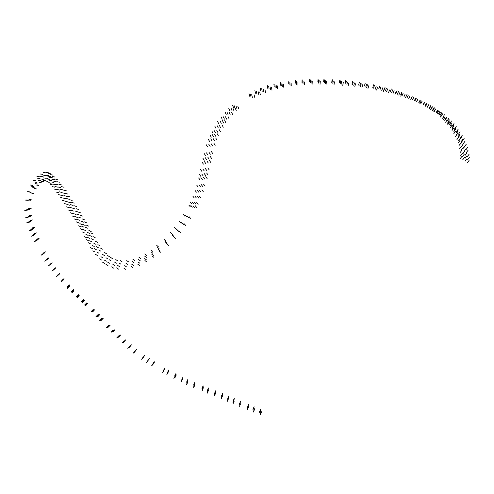 <?xml version="1.0" encoding="UTF-8"?>
<svg xmlns="http://www.w3.org/2000/svg" width="494" height="494" viewBox="0 0 494 494"><rect width="100%" height="100%" fill="white"/><g stroke="black" fill="none" stroke-linecap="round" stroke-linejoin="round"><path stroke-width="0.74" d="M213.896 143.26L215.174 145.316M211.259 143.877L212.537 145.928M208.845 144.372L210.123 146.415M206.301 144.81L207.579 146.86M215.724 138.005L216.977 140.105M213.142 138.598L214.396 140.697M210.79 138.82L212.043 140.92M208.375 139.401L209.629 141.494M217.255 133.788L218.478 135.93M214.686 134.38L215.915 136.517M212.383 134.745L213.618 136.887M210.024 135.041L211.259 137.178M219.379 129.823L220.583 132.015M216.817 130.502L218.021 132.688M214.439 130.83L215.65 133.003M211.864 131.114L213.068 133.287M222.102 124.994L223.263 127.242M219.422 125.513L220.59 127.748M217.125 125.711L218.292 127.946M214.729 125.982L215.897 128.218M224.764 120.536L225.882 122.833M222.485 120.703L223.609 123M220.133 121.03L221.263 123.315M217.465 121.215L218.595 123.5M228 116.473L229.074 118.819M225.53 116.788L226.61 119.128M223.319 116.8L224.4 119.14M221.127 116.856L222.207 119.19M231.556 112.107L232.569 114.509M229.136 112.286L230.155 114.682M227.086 112.354L228.111 114.744M225.147 112.157L226.172 114.552M235.379 108.445L236.336 110.897M233.038 108.458L234.008 110.903M231.081 108.285L232.05 110.724M228.716 108.161L229.685 110.6M237.861 106.321L238.787 108.797M235.959 105.975L236.879 108.452M234.063 105.525L234.983 108.007M232.575 105.092L233.495 107.575M254.101 94.836L254.781 97.472M251.662 94.718L252.354 97.343M250.291 94.113L250.983 96.738M249.025 93.638L249.711 96.262M259.702 91.989L260.289 94.663M258.121 91.68L258.714 94.348M256.244 91.063L256.837 93.73M254.898 90.581L255.497 93.243M265.025 89.815L265.531 92.52M263.351 89.272L263.864 91.97M261.69 88.673L262.203 91.371M260.227 88.173L260.746 90.865M271.57 87.506L271.972 90.241M270.107 86.895L270.521 89.63M268.68 86.197L269.094 88.932M267.365 85.666L267.779 88.401M277.264 85.845L277.579 88.605M276.152 85.153L276.467 87.907M274.892 84.486L275.214 87.24M273.874 83.9L274.195 86.654M283.544 84.505L283.76 87.277M282.068 83.838L282.296 86.611M281.037 83.134L281.265 85.907M280.382 82.418L280.611 85.19M291.139 83.22L291.244 86.012M289.929 82.529L290.046 85.32M288.934 81.695L289.058 84.486M288.107 81.115L288.23 83.9M297.925 82.498L297.944 85.295M296.696 81.621L296.715 84.418M295.863 80.88L295.887 83.677M295.585 80.244L295.603 83.041M304.378 81.93L304.31 84.733M303.069 81.115L303.007 83.918M302.198 80.294L302.137 83.097M302.069 79.713L302.007 82.517M312.239 81.609L312.072 84.418M311.214 80.818L311.053 83.622M310.603 79.923L310.442 82.726M309.726 79.126L309.565 81.93M320.291 81.529L320.026 84.338M319.161 80.639L318.896 83.449M318.618 79.954L318.352 82.757M318.087 79.17L317.827 81.973M326.417 81.516L326.077 84.326M325.651 80.707L325.311 83.511M324.614 79.898L324.28 82.708M323.959 79.201L323.626 82.004M334.469 81.862L334.043 84.659M333.252 81.022L332.826 83.819M332.357 80.287L331.937 83.085M332.172 79.546L331.74 82.344M343.281 82.584L342.756 85.382M341.582 81.541L341.064 84.332M340.755 80.794L340.236 83.585M339.816 80.04L339.298 82.831M348.764 82.992L348.177 85.777M347.443 82.128L346.856 84.912M346.331 81.269L345.751 84.054M345.689 80.571L345.102 83.356M355.507 83.807L354.846 86.58M354.445 82.918L353.784 85.697M353.241 82.078L352.586 84.857M352.593 81.411L351.932 84.184M362.689 84.746L361.954 87.512M361.256 83.782L360.521 86.549M360.564 83.146L359.83 85.913M359.342 82.3L358.607 85.067M368.783 85.715L367.981 88.469M367.474 84.783L366.678 87.537M366.597 84.097L365.795 86.858M365.19 83.258L364.387 86.012M377.515 87.308L376.626 90.05M376.132 86.413L375.242 89.155M374.44 85.419L373.557 88.154M373.68 84.764L372.785 87.506M384.252 88.79L383.295 91.513M382.745 87.802L381.782 90.526M380.991 86.802L380.034 89.525M379.744 86.036L378.781 88.759M389.525 89.994L388.512 92.705M387.623 88.939L386.611 91.649M386.413 88.21L385.4 90.927M385.048 87.37L384.036 90.081M396.034 91.773L394.953 94.471M394.132 90.698L393.057 93.391M392.749 89.84L391.674 92.539M391.341 88.994L390.26 91.686M401.894 93.527L400.764 96.2M399.93 92.452L398.794 95.132M398.467 91.581L397.33 94.255M397.071 90.729L395.935 93.409M406.692 95.089L405.512 97.756M405.092 94.206L403.913 96.867M403.197 93.1L402.011 95.762M401.801 92.292L400.615 94.953M412.002 97.034L410.773 99.677M410.02 95.966L408.791 98.609M408.353 95.002L407.118 97.645M407.087 94.28L405.852 96.923M417.689 99.313L416.405 101.937M415.578 98.183L414.293 100.807M413.793 97.219L412.509 99.844M412.181 96.318L410.897 98.942M421.209 100.844L419.888 103.456M420.054 100.189L418.733 102.795M417.973 99.059L416.652 101.665M416.325 98.152L414.997 100.757M426.328 103.332L424.97 105.926M424.395 102.289L423.037 104.876M422.179 101.097L420.82 103.684M420.345 100.109L418.98 102.696M430.978 105.815L429.576 108.377M428.786 104.635L427.39 107.198M427.032 103.691L425.63 106.259M424.667 102.419L423.265 104.981M434.442 107.846L433.01 110.397M432.478 106.797L431.046 109.341M430.496 105.728L429.064 108.272M428.644 104.747L427.211 107.291M438.197 110.242L436.733 112.768M435.776 108.908L434.319 111.434M433.886 107.902L432.423 110.434M432.12 106.976L430.657 109.501M441.747 112.718L440.253 115.226M439.74 111.619L438.252 114.126M437.449 110.397L435.955 112.904M435.282 109.254L433.788 111.761M444.421 114.799L442.908 117.288M442.605 113.83L441.093 116.318M440.389 112.651L438.876 115.139M438.382 111.588L436.863 114.077M448.811 118.387L447.268 120.851M446.588 117.171L445.045 119.634M444.223 115.905L442.68 118.369M441.902 114.62L440.358 117.084M451.454 121.03L449.886 123.475M449.373 119.857L447.805 122.302M446.36 118.128L444.791 120.573M444.841 117.374L443.272 119.814M454.017 123.562L452.436 125.989M451.244 121.962L449.657 124.389M449.361 121.036L447.774 123.457M447.194 119.851L445.607 122.271M456.302 126.279L454.702 128.687M453.98 125.007L452.374 127.409M451.584 123.679L449.985 126.081M449.274 122.444L447.669 124.846M458.309 129.051L456.691 131.435M455.919 127.724L454.301 130.107M453.628 126.421L452.01 128.804M451.831 125.488L450.213 127.872M460.149 131.812L458.512 134.17M457.932 130.509L456.295 132.867M455.53 129.212L453.9 131.571M453.677 128.088L452.041 130.453M462.31 135.171L460.667 137.505M460.05 133.923L458.407 136.258M457.821 132.664L456.172 134.998M455.462 131.318L453.813 133.652M464.138 138.468L462.477 140.778M461.717 136.863L460.062 139.178M459.531 135.751L457.876 138.067M457.043 134.356L455.388 136.665M465.169 141.025L463.508 143.316M462.742 139.481L461.075 141.778M460.346 138.184L458.679 140.475M458.586 137.283L456.919 139.574M466.361 144.1L464.687 146.372M464.144 142.791L462.47 145.063M462.168 141.722L460.494 143.989M459.883 140.568L458.21 142.84M467.651 147.422L465.972 149.67M465.181 145.884L463.496 148.132M462.841 144.662L461.161 146.903M460.649 143.359L458.969 145.607M468.133 150.188L466.447 152.411M466.046 148.892L464.36 151.121M463.366 147.471L461.68 149.694M461.402 146.31L459.716 148.533M469.072 154.332L467.386 156.53M466.886 153.004L465.2 155.202M464.459 151.621L462.773 153.813M461.976 150.157L460.285 152.35M469.3 157.561L467.608 159.735M466.873 155.956L465.181 158.129M464.218 154.338L462.526 156.512M462.409 153.43L460.723 155.604M469.09 160.476L467.404 162.631M466.75 159.025L465.064 161.18M464.446 157.574L462.755 159.723M462.143 156.166L460.451 158.315M260.276 414.874L261.382 412.274M260.072 414.058L261.215 411.465M259.566 412.972L260.746 410.397M259.35 412.132L260.56 409.575M253.397 412.076L254.496 409.495M253.533 411.292L254.651 408.717M252.835 410.051L253.978 407.488M252.94 409.316L254.114 406.76M247.358 409.656L248.476 407.093M247.401 408.68L248.525 406.124M247.321 407.624L248.463 405.074M247.587 406.994L248.741 404.45M239.473 406.278L240.609 403.728M238.997 404.944L240.127 402.394M239.405 404.339L240.535 401.789M239.738 403.567L240.868 401.017M233.106 403.66L234.224 401.103M232.983 402.419L234.1 399.862M233.106 401.671L234.218 399.109M233.211 400.832L234.323 398.269M227.37 401.295L228.469 398.726M227.431 400.22L228.531 397.651M227.715 399.597L228.815 397.028M227.74 398.689L228.833 396.12M221.281 398.825L222.368 396.256M221.195 397.806L222.281 395.237M221.578 397.17L222.664 394.601M221.485 396.089L222.572 393.514M214.093 396.027L215.186 393.452M214.76 395.194L215.847 392.619M214.686 394.329L215.779 391.754M214.557 393.403L215.65 390.828M207.214 393.224L208.326 390.661M207.579 392.384L208.684 389.815M207.264 391.341L208.369 388.772M207.338 390.556L208.449 387.994M201.997 391.149L203.133 388.593M202.12 390.18L203.25 387.617M202.355 389.396L203.479 386.833M201.978 388.389L203.108 385.833M193.642 387.685L194.821 385.141M193.765 386.648L194.939 384.104M193.772 385.882L194.945 383.338M193.716 384.807L194.889 382.263M186.658 384.511L187.874 381.979M186.775 383.733L187.992 381.207M186.713 382.77L187.93 380.238M186.726 381.819L187.936 379.293M181.174 381.955L182.428 379.441M181.459 381.09L182.706 378.577M181.798 380.454L183.046 377.941M181.848 379.472L183.095 376.959M173.913 378.453L175.209 375.965M174.759 378.034L176.055 375.539M174.802 377.089L176.092 374.594M174.623 376.07L175.92 373.581M166.787 374.767L168.139 372.303M167.096 374.106L168.442 371.636M167.398 373.297L168.744 370.827M167.528 372.402L168.874 369.938M162.687 372.495L164.07 370.049M163.088 371.84L164.465 369.395M163.316 371.056L164.693 368.61M163.533 370.321L164.91 367.869M151.565 365.937L153.054 363.553M152.09 365.393L153.578 363.004M152.424 364.671L153.906 362.287M153.134 364.195L154.616 361.812M146.496 362.658L148.046 360.311M147.014 362.065L148.558 359.718M147.379 361.392L148.922 359.045M147.749 360.725L149.299 358.378M141.642 359.255L143.26 356.952M142.309 358.835L143.921 356.532M142.729 358.169L144.341 355.865M143.093 357.52L144.705 355.217M133.399 353.056L135.134 350.839M134.078 352.636L135.807 350.413M134.603 352.043L136.332 349.82M135.047 351.462L136.764 349.233M127.785 348.301L129.607 346.152M128.551 348.023L130.367 345.862M129.138 347.517L130.941 345.349M129.663 347.029L131.453 344.849M122.024 343.12L123.914 341.021M122.765 342.842L124.642 340.73M123.346 342.385L125.21 340.261M123.895 341.941L125.76 339.81M116.701 337.989L118.653 335.926M117.461 337.797L119.394 335.722M118.091 337.433L120.005 335.346M118.696 337.112L120.598 335.006M111.033 332.277L113.027 330.239M111.817 332.215L113.793 330.159M112.453 331.949L114.41 329.875M113.064 331.715L115.003 329.622M106.364 327.466L108.39 325.435M107.142 327.473L109.143 325.423M107.766 327.287L109.742 325.219M108.353 327.127L110.31 325.027M99.504 320.303L101.554 318.272M100.233 320.433L102.258 318.371M100.807 320.371L102.801 318.278M101.338 320.31L103.308 318.192M95.96 316.629L98.022 314.592M96.633 316.79L98.664 314.721M97.182 316.802L99.183 314.703M97.695 316.827L99.671 314.697M91.087 311.603L93.156 309.559M91.662 311.813L93.699 309.738M92.106 311.887L94.113 309.775M92.569 311.992L94.539 309.849M84.641 305.008L86.722 302.958M85.147 305.372L87.191 303.285M85.493 305.564L87.5 303.44M85.697 305.619L87.66 303.458M81.38 301.692L83.474 299.642M81.856 302.13L83.906 300.043M82.115 302.359L84.128 300.241M82.399 302.612L84.381 300.457M76.533 296.703L78.639 294.677M76.854 297.166L78.923 295.103M77.095 297.555L79.126 295.455M77.354 297.962L79.349 295.826M71.513 291.404L73.649 289.422M71.797 292.034L73.896 290.015M71.846 292.429L73.902 290.367M71.933 292.837L73.952 290.738M67.32 286.835L69.487 284.902M67.517 287.52L69.648 285.544M67.437 287.953L69.524 285.94M67.363 288.36L69.413 286.31M61.818 280.45L64.035 278.61M61.719 281.067L63.899 279.19M61.447 281.537L63.59 279.616M61.194 281.988L63.3 280.036M57.532 275.102L59.793 273.355M57.323 275.769L59.552 273.985M56.866 276.22L59.058 274.398M56.452 276.665L58.613 274.812M53.333 269.403L55.643 267.767M53.012 270.156L55.285 268.483M52.45 270.65L54.698 268.94M51.938 271.175L54.155 269.428M49.845 264.333L52.191 262.802M49.388 265.056L51.703 263.481M48.739 265.587L51.024 263.981M48.109 266.087L50.369 264.444M46.609 259.165L48.992 257.751M46.059 259.949L48.418 258.492M45.399 260.585L47.727 259.091M44.719 261.172L47.029 259.646M43.157 253.101L45.59 251.835M42.54 253.965L44.948 252.656M41.774 254.645L44.157 253.292M41.033 255.262L43.392 253.879M36.673 239.22L39.156 238.281M35.852 240.208L38.316 239.22M34.901 241.023L37.346 239.991M33.993 241.801L36.414 240.732M34.463 233.606L36.945 232.767M33.555 234.638L36.025 233.761M32.53 235.508L34.981 234.588M31.313 236.218L33.746 235.268M32.388 227.901L34.883 227.191M31.418 228.994L33.901 228.247M30.332 229.926L32.802 229.148M29.344 230.828L31.807 230.013M30.233 220.392L32.765 219.91M29.121 221.331L31.641 220.818M27.899 222.09L30.418 221.553M26.775 222.794L29.288 222.238M29.232 215.717L31.783 215.421M28.053 216.551L30.603 216.224M26.75 217.206L29.294 216.847M25.571 217.786L28.115 217.416M28.615 208.641L31.178 208.647M27.3 209.32L29.862 209.283M25.972 209.864L28.529 209.796M24.7 210.302L27.256 210.209M29.467 199.57L31.949 199.934M28.047 199.903L30.548 200.212M26.583 199.965L29.097 200.237M25.231 200.058L27.75 200.292M31.647 193.123L34.012 193.691M30.134 192.679L32.524 193.203M28.491 191.672L30.9 192.147M27.331 191.666L29.757 192.11M34.185 188.43L36.519 188.961M32.82 187.473L35.16 187.992M31.517 186.207L33.87 186.707M30.295 185.009L32.66 185.497M36.537 185.034L38.915 185.478M35.37 183.62L37.742 184.077M34.253 181.94L36.618 182.397M33.215 180.329L35.58 180.792M39.224 182.477L41.663 182.86M38.39 180.396L40.817 180.785M37.612 178.235L40.026 178.63M36.883 176.241L39.298 176.648M41.484 181.44L43.991 181.786M41.045 179.019L43.534 179.378M40.669 176.42L43.157 176.784M40.323 173.999L42.799 174.357M43.398 180.501L45.991 180.847M43.225 177.902L45.794 178.248M43.163 175.117L45.72 175.463M43.04 172.468L45.584 172.814M45.226 180.903L47.856 181.279M45.448 178.062L48.072 178.433M45.732 175.172L48.35 175.543M45.967 172.431L48.573 172.795M46.769 181.78L49.412 182.181M47.202 179.001L49.845 179.402M47.739 176.117L50.376 176.519M48.202 173.413L50.833 173.808M48.474 182.836L51.135 183.268M49.023 180.125L51.679 180.551M49.69 177.334L52.339 177.754M50.289 174.66L52.938 175.08M50.302 184.49L52.963 184.96M50.919 181.891L53.58 182.354M51.709 179.124L54.359 179.581M52.413 176.58L55.062 177.037M52.278 186.683L54.939 187.189M53.031 184.077L55.686 184.577M53.877 181.44L56.526 181.934M54.673 178.945L57.316 179.433M54.204 189.054L56.853 189.591M54.939 186.547L57.588 187.078M55.927 184.429L58.57 184.954M56.791 181.675L59.428 182.193M56.174 192.086L58.805 192.654M57.205 189.505L59.836 190.073M58.039 186.985L60.669 187.541M59.237 184.423L61.861 184.978M58.236 194.587L60.861 195.192M59.348 191.845L61.966 192.438M60.336 189.276L62.948 189.869M61.429 186.633L64.035 187.22M60.694 197.526L63.294 198.168M61.491 195.42L64.084 196.056M62.67 192.845L65.257 193.475M63.646 190.116L66.233 190.733M62.108 200.354L64.695 201.027M63.133 198.02L65.721 198.687M64.22 195.649L66.795 196.309M65.165 193.37L67.74 194.019M64.035 203.448L66.597 204.164M65.041 201.157L67.604 201.867M66.11 198.446L68.666 199.138M67.289 196.18L69.839 196.865M66.239 206.788L68.79 207.548M67.252 204.528L69.79 205.276M68.567 202.132L71.099 202.873M69.623 199.706L72.149 200.434M67.931 209.87L70.451 210.66M69.191 207.14L71.71 207.918M70.537 204.658L73.05 205.43M71.679 202.379L74.186 203.145M70.173 212.735L72.667 213.569M71.297 210.302L73.785 211.123M72.556 208.11L75.045 208.925M73.921 205.677L76.403 206.48M72.445 216.057L74.909 216.934M73.643 213.649L76.107 214.513M75.032 210.987L77.49 211.84M76.36 208.746L78.812 209.586M74.273 218.928L76.718 219.836M75.489 216.73L77.929 217.626M76.947 214.13L79.373 215.014M78.206 212.019L80.633 212.895M76.15 221.812L78.565 222.757M77.428 219.459L79.843 220.392M78.737 217.181L81.14 218.101M79.997 215.149L82.399 216.057M78.583 225.826L80.954 226.814M79.824 223.683L82.195 224.659M81.282 221.213L83.647 222.177M82.523 219.021L84.888 219.972M80.077 228.648L82.424 229.667M81.621 226.166L83.968 227.166M82.825 224.424L85.166 225.418M84.462 221.892L86.796 222.874M82.035 231.797L84.35 232.847M83.61 229.698L85.925 230.729M85.166 227.154L87.469 228.179M86.549 225.19L88.852 226.196M84.258 236.645L86.53 237.731M85.882 234.335L88.154 235.403M87.259 232.322L89.525 233.384M88.92 230.482L91.18 231.538M86.104 239.534L88.346 240.64M87.568 237.373L89.809 238.466M89.216 235.261L91.458 236.348M90.816 232.859L93.045 233.934M88.105 242.622L90.322 243.752M89.673 240.757L91.884 241.875M91.155 238.676L93.36 239.781M92.977 236.558L95.175 237.657M90.408 247.562L92.582 248.717M92.063 245.327L94.231 246.469M93.841 243.233L96.003 244.369M95.515 241.27L97.67 242.393M92.804 250.835L94.941 252.014M94.428 248.71L96.565 249.878M96.207 246.605L98.337 247.766M97.874 244.666L99.998 245.814M95.286 254.243L97.392 255.435M96.917 252.088L99.022 253.274M98.695 249.952L100.795 251.131M100.356 247.988L102.449 249.155M99.529 258.85L101.591 260.06M100.918 256.707L102.98 257.917M102.672 254.49L104.728 255.694M104.314 252.422L106.364 253.62M102.703 262.265L104.734 263.487M104.253 260.017L106.284 261.233M105.975 257.757L108.001 258.973M107.624 255.583L109.643 256.794M105.969 264.321L107.982 265.562M107.42 261.981L109.427 263.216M109.057 259.628L111.057 260.863M110.594 257.448L112.589 258.677M111.638 266.859L113.608 268.112M112.91 264.432L114.874 265.692M114.38 261.962L116.337 263.216M115.781 259.609L117.733 260.863M116.572 267.859L118.511 269.125M117.64 265.402L119.573 266.667M118.912 262.888L120.839 264.16M120.116 260.48L122.037 261.746M123.864 268.119L125.76 269.403M124.698 265.649L126.588 266.939M125.735 263.074L127.619 264.358M126.73 260.622L128.607 261.913M131.145 266.47L132.991 267.785M131.571 264.074L133.417 265.389M132.207 261.524L134.047 262.839M132.812 259.128L134.646 260.449M137.783 264.179L139.586 265.519M137.987 261.863L139.783 263.209M138.382 259.381L140.179 260.727M138.771 257.047L140.562 258.393M144.921 260.536L146.675 261.913M144.68 258.51L146.434 259.887M144.723 256.164L146.471 257.541M144.779 253.953L146.527 255.33M152.164 255.972L153.875 257.38M151.627 254.064L153.338 255.478M151.257 251.971L152.955 253.379M150.954 249.884L152.652 251.304M158.932 250.791L160.593 252.236M158.08 249.112L159.741 250.563M157.432 247.222L159.093 248.68M156.74 245.376L158.395 246.833M166.855 243.999L168.46 245.493M165.78 242.548L167.386 244.048M164.854 240.8L166.459 242.301M163.94 239.084L165.539 240.584M173.857 236.817L175.419 238.361M172.523 235.564L174.079 237.108M171.696 233.711L173.252 235.261M170.43 232.39L171.98 233.94M178.933 230.908L180.458 232.489M177.346 229.914L178.871 231.495M175.907 228.654L177.432 230.235M174.586 227.487L176.111 229.068M184.225 223.831L185.719 225.455M182.484 223.078L183.984 224.696M180.816 222.078L182.311 223.696M179.198 221.139L180.699 222.757M189.079 216.681L190.542 218.336M187.158 216.168L188.628 217.823M185.287 215.359L186.757 217.014M183.509 214.662L184.978 216.323M195.204 205.714L196.643 207.424M193.018 205.763L194.457 207.468M190.869 205.498L192.302 207.202M188.887 205.133L190.326 206.838M196.68 202.676L198.113 204.399M194.513 202.509L195.939 204.226M192.333 202.274L193.765 203.991M190.276 202.052L191.703 203.769M199.477 196.174L200.891 197.921M197.236 196.316L198.65 198.063M194.963 196.217L196.377 197.964M192.821 196.149L194.235 197.896M201.885 189.894L203.287 191.672M199.582 190.246L200.984 192.018M197.254 190.338L198.656 192.11M195.025 190.4L196.421 192.172M203.689 184.342L205.078 186.145M201.336 184.682L202.725 186.485M198.952 184.898L200.342 186.695M196.698 185.102L198.088 186.899M205.751 176.71L207.122 178.544M203.374 177.241L204.744 179.075M200.922 177.599L202.293 179.433M198.613 177.951L199.984 179.779M206.628 173.005L207.993 174.857M204.232 173.579L205.597 175.432M201.78 174.03L203.145 175.876M199.428 174.45L200.792 176.296M207.795 167.954L209.147 169.831M205.362 168.553L206.714 170.43M202.892 169.059L204.25 170.936M200.552 169.535L201.904 171.412M209.4 160.457L210.734 162.378M206.98 161.137L208.314 163.057M204.485 161.686L205.819 163.6M202.089 162.211L203.429 164.132M210.277 156.505L211.599 158.457M207.82 157.185L209.147 159.13M205.313 157.74L206.634 159.692M202.935 158.29L204.257 160.235M211.426 151.59L212.735 153.578M208.974 152.276L210.283 154.258M206.467 152.837L207.776 154.813M204.09 153.375L205.405 155.351"/></g></svg>
